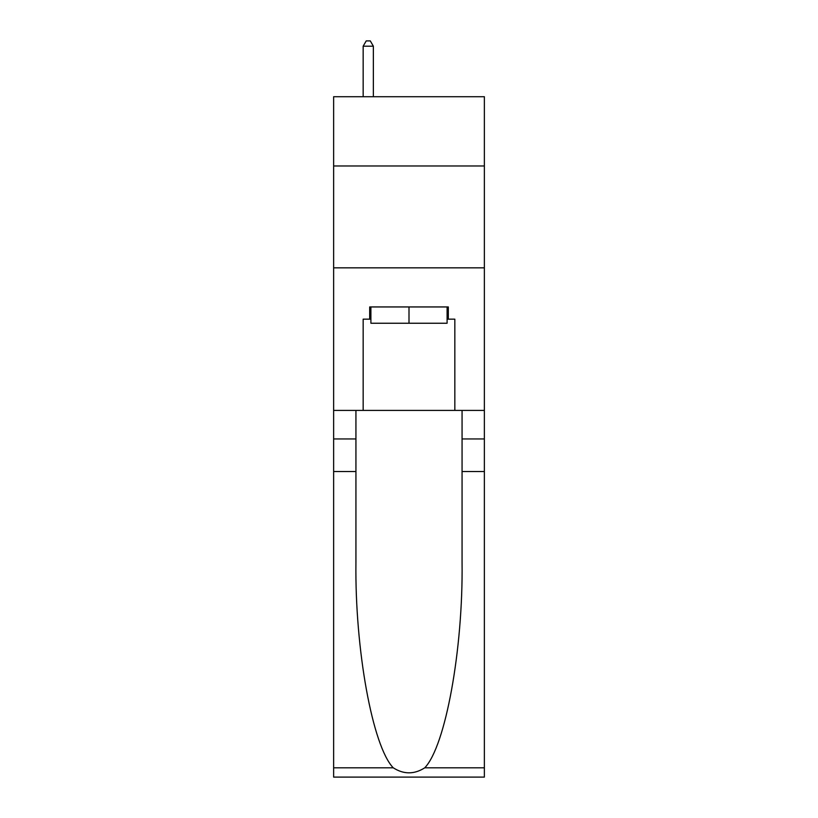 <?xml version="1.0" encoding="UTF-8"?>
<svg xmlns="http://www.w3.org/2000/svg" width="818" height="818" viewBox="0 0 818 818"><rect width="100%" height="100%" fill="white"/><g stroke="black" fill="none" stroke-linecap="round" stroke-linejoin="round"><path stroke-width="1.23" d="M484.368 165.972L484.368 96.718L333.632 96.718L333.632 165.972L484.368 165.972L484.368 410.421L454.839 410.421L454.839 319.163L448.315 319.163L448.315 306.944L369.685 306.944L369.685 319.163L370.902 319.163M333.632 471.536L355.932 471.536L355.932 562.385C354.848 649.206 372.466 746.21 393.243 767.805C403.734 774.503 414.245 774.503 424.757 767.805L484.368 767.805L484.368 777.1L333.632 777.1L333.632 165.972M447.098 306.944L447.098 323.243L370.902 323.243L370.902 306.944M409 306.944L409 323.243M424.757 767.805C445.534 746.21 463.152 649.206 462.068 562.385L462.068 410.421M462.068 471.536L484.368 471.536L484.368 410.421M355.932 410.421L355.932 471.536M484.368 767.805L484.368 471.536M333.632 410.421L363.161 410.421L363.161 319.163L369.685 319.163M333.632 267.834L484.368 267.834M363.161 410.421L454.839 410.421M447.098 319.163L448.315 319.163M373.356 96.718L373.356 46.197L363.161 46.197L363.161 96.718M363.161 46.197L366.219 40.9L370.298 40.9L373.356 46.197M462.068 438.949L484.368 438.949M355.932 438.949L333.632 438.949M333.632 767.805L393.243 767.805"/></g></svg>
